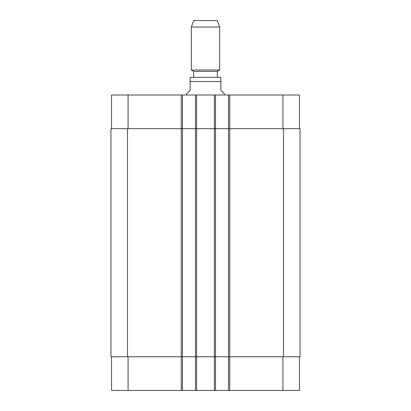 <?xml version="1.0" encoding="UTF-8"?>
<svg xmlns="http://www.w3.org/2000/svg" width="411" height="411" viewBox="0 0 411 411"><rect width="100%" height="100%" fill="white"/><g stroke="black" fill="none" stroke-linecap="round" stroke-linejoin="round"><path stroke-width="0.62" d="M224.411 95.003L224.411 93.821L220.861 90.276L220.861 77.335L220.861 81.532L190.139 81.532L190.139 90.276L186.589 93.821L186.589 95.003M190.139 81.532L190.139 77.335L190.139 81.532M190.139 77.335L220.861 77.335M193.684 77.278L193.684 71.365L217.316 71.365L219.68 70.004L219.68 27.044L191.321 27.044L191.321 70.004L219.68 70.004M191.321 27.044L193.684 20.55L217.316 20.55L219.68 27.044M111.545 356.769L111.545 390.45L299.455 390.45L299.455 356.769M111.545 128.684L111.545 95.003L299.455 95.003L299.455 128.684M182.453 390.45L182.453 128.684L110.955 128.684L110.955 356.769L300.045 356.769L300.045 128.684L182.453 128.684L182.453 95.003M195.456 390.45L195.456 95.003M215.544 390.45L215.544 95.003M228.547 390.45L228.547 95.003M228.547 356.769L228.547 128.684L228.547 356.769M195.456 356.769L195.456 128.684M110.955 356.769L110.955 128.684M300.045 356.769L300.045 128.684M128.093 128.684L128.093 95.003M181.272 390.45L181.272 95.003M196.638 390.45L196.638 95.003M214.362 390.45L214.362 95.003M229.728 390.45L229.728 95.003M282.907 128.684L282.907 95.003M128.093 356.769L128.093 390.45M282.907 356.769L282.907 390.45M283.498 356.769L283.498 128.684M215.544 356.769L215.544 128.684M182.453 356.769L182.453 128.684M127.502 356.769L127.502 128.684M217.316 77.278L217.316 71.365M193.684 71.365L191.321 70.004"/></g></svg>

